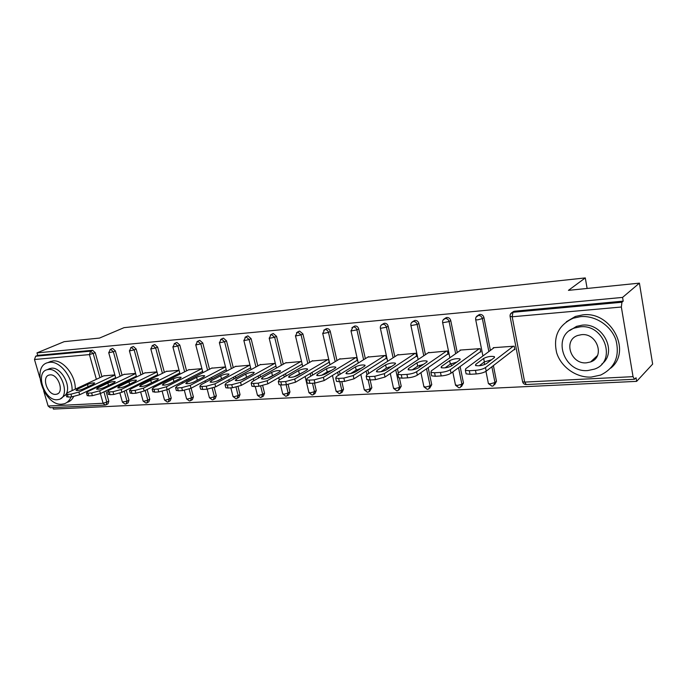 <?xml version="1.0" encoding="UTF-8"?>
<svg xmlns="http://www.w3.org/2000/svg" width="687" height="687" viewBox="0 0 687 687"><rect width="100%" height="100%" fill="white"/><g stroke="black" fill="none" stroke-linecap="round" stroke-linejoin="round"><path stroke-width="1.03" d="M39.846 377.816L34.487 359.507L35.672 356.218L37.716 355.368L36.986 352.886L64.149 341.671L99.503 338.073L123.995 327.673L585.29 277.917L568.432 290.361L639.417 283.138L652.65 364.093L636.634 381.362L636.033 377.756L634.487 379.258L633.045 376.656L621.349 307.02L512.193 316.784L524.679 382.101L633.045 376.656M52.976 407.606L53.406 409.083L636.634 381.362M587.127 288.454L585.29 277.917M512.356 312.327L514.46 311.211L623.203 301.138L622.577 297.402L639.417 283.138M514.46 311.211L512.949 312.276L621.924 302.237L623.203 301.138M621.924 302.237L621.349 307.02M104.991 405.064L50.194 407.735L48.124 406.034L43.642 390.748M36.986 352.886L622.577 297.402M493.378 348.206L493.275 347.699L514.194 346.196L514.855 349.623L513.962 349.683M37.716 355.368L92.599 350.284L95.235 352.714L101.951 376.699M103.797 383.294L103.969 383.913M105.918 390.886L108.829 401.285L107.971 403.87L106.348 404.677M126.202 390.182L128.976 400.246L128.074 402.874L126.494 403.673M112.101 348.618L112.677 348.429L115.373 350.894L122.097 375.3M123.986 382.161L124.201 382.917M147.138 389.503L149.766 399.181L148.821 401.843L147.276 402.642M132.78 346.712L133.398 346.506L136.155 349.005L142.896 373.857M144.837 381.002L145.077 381.912M168.77 388.842L171.226 398.074L170.239 400.779L168.744 401.569M154.137 344.754L154.807 344.522L157.632 347.064L164.373 372.371M166.366 379.817L166.649 380.899M191.123 388.224L193.399 396.931L192.369 399.679L190.926 400.452M176.207 342.727L176.928 342.478L179.822 345.054L186.572 370.843M188.607 378.623L188.942 379.894M214.215 387.537L216.319 395.746L215.237 398.537L213.863 399.302M199.024 340.632L199.797 340.357L202.768 342.976L209.518 369.262M211.613 377.403L211.991 378.898M238.054 386.687L240.029 394.527L238.896 397.361L237.582 398.108M222.622 338.476L223.464 338.167L226.504 340.829L233.254 367.631M235.409 376.175L235.839 377.91M262.683 385.69L264.555 393.256L263.37 396.141L262.133 396.871M247.045 336.235L247.955 335.9L251.081 338.605L257.823 365.948M260.038 374.93L260.528 376.94M288.162 384.522L289.948 391.951L288.712 394.888L287.561 395.583M272.344 333.925L273.323 333.547L276.535 336.304L283.267 364.204M285.552 373.685L286.11 376.004M314.5 383.114L316.269 390.594L314.972 393.574L313.916 394.235M298.544 331.538L299.626 331.108L302.915 333.916L309.631 362.418M311.992 372.44L312.619 375.111M341.791 381.568L343.543 389.185L342.195 392.225L341.241 392.835M325.724 329.064L326.892 328.584C328.558 328.626 329.691 329.571 330.284 331.435L336.974 360.563M339.412 371.195L340.117 374.269M370.113 379.963L371.847 387.726L369.597 391.375M353.917 326.505L355.196 325.964C356.922 325.999 358.09 326.969 358.683 328.867L365.347 358.657M367.871 369.967L368.67 373.513M399.448 378.048L401.225 386.214L399.044 389.847M383.183 323.86L384.591 323.242C386.386 323.276 387.58 324.255 388.181 326.196L394.81 356.69M397.438 368.773L398.323 372.869M428.156 367.631L431.745 384.643L429.65 388.241M413.591 321.121L415.146 320.408C417.009 320.443 418.237 321.447 418.838 323.422L425.425 354.655M460.118 366.557L463.476 383.002L461.475 386.558M445.21 318.287L446.919 317.471C448.851 317.497 450.122 318.519 450.732 320.537L457.267 352.568M493.395 365.596L496.486 381.302L494.597 384.78M478.1 315.359L479.998 314.406C482.008 314.431 483.322 315.47 483.923 317.531L490.406 350.413M479.93 352.062L480.788 352.002L480.119 348.644L460.032 350.087L460.127 350.55M447.254 354.346L448.079 354.286L447.4 350.997L428.181 352.8M415.841 356.536L416.631 356.484L415.944 353.255L397.472 354.973M385.63 358.648L386.386 358.588L385.699 355.428L367.914 357.068M356.544 360.675L357.274 360.623L356.579 357.523L339.447 359.086M328.532 362.633L329.236 362.581L328.532 359.533L312.018 361.036M301.49 361.482L285.569 362.916M301.524 364.514L302.203 364.471M275.307 363.363L260.047 364.728M275.47 366.334L276.019 366.291M249.982 365.183L235.409 366.48M225.525 366.935L211.605 368.18M201.892 368.636L188.59 369.821M202.579 371.418L167.173 389.666L158.766 391.933L157.993 389.048L153.974 389.289L154.747 392.165L158.766 391.933M179.058 370.276L166.331 371.409M156.962 371.865L144.794 372.947M135.579 373.402L123.935 374.432M114.875 374.887L103.728 375.875M475.464 370.362L469.298 370.722L470.028 374.303L476.194 373.951L475.464 370.362C479.844 369.967 483.184 369.039 485.486 367.571L513.301 346.257M469.298 370.722L465.382 370.293L465.683 368.764L494.151 347.631M494.193 357.729L494.365 356.639C491.016 355.986 487.444 356.579 483.657 358.425L475.748 364.342L475.533 365.501C478.925 366.18 482.54 365.57 486.379 363.672L494.193 357.729M485.486 367.571L486.198 371.16L514.752 349.082M486.198 371.16C483.897 372.637 480.565 373.565 476.194 373.951M470.028 374.303L466.104 373.857L465.889 372.801M491.411 359.842L484.352 361.912L479.217 365.785M440.47 372.423L434.562 372.766L435.292 376.27L441.2 375.935L440.47 372.423C444.669 372.045 447.95 371.135 450.311 369.692L479.268 348.704M434.562 372.766L430.921 372.363L431.342 370.834L460.874 350.026M459.732 359.997L459.998 358.897C456.838 358.279 453.386 358.863 449.633 360.666L441.423 366.489L441.123 367.648C444.309 368.292 447.804 367.691 451.617 365.853L459.732 359.997M450.311 369.692L451.033 373.204L480.694 351.512M451.033 373.204C448.68 374.655 445.399 375.566 441.2 375.935M435.292 376.27L431.659 375.849L431.453 374.879M456.821 362.101L450.337 364.076L445.039 367.863M406.919 374.398L401.26 374.733L401.998 378.159L407.666 377.833L406.919 374.398C410.972 374.029 414.192 373.135 416.605 371.719L446.576 351.057M401.26 374.733L397.885 374.355L398.408 372.818L428.903 352.328M426.679 362.178L427.022 361.07C424.042 360.477 420.702 361.061 416.983 362.813L408.499 368.541L408.121 369.709C411.118 370.319 414.51 369.726 418.28 367.931L426.679 362.178M416.605 371.719L417.335 375.154L447.984 353.839M417.335 375.154C414.931 376.579 411.711 377.472 407.666 377.833M401.998 378.159L398.623 377.764L398.434 376.862M423.604 364.282L417.687 366.154L412.277 369.846M374.75 376.287L369.314 376.613L370.061 379.963L375.497 379.662L374.75 376.287L384.273 373.668L415.154 353.316M369.314 376.613L366.18 376.253L366.806 374.716L398.159 354.535M394.939 364.265L395.36 363.148C392.552 362.599 389.306 363.174 385.622 364.874L376.897 370.516L376.433 371.693C379.267 372.268 382.556 371.676 386.283 369.932L394.939 364.265M384.273 373.668L385.012 377.034L416.545 356.072M385.012 377.034L375.497 379.662M370.061 379.963L366.927 379.602L366.738 378.769M391.702 366.386L386.334 368.146L380.847 371.727M343.861 378.108L338.639 378.417L339.395 381.706L344.616 381.405L343.861 378.108L353.23 375.531L384.935 355.48M338.639 378.417L335.72 378.082L336.45 376.545L368.575 356.656M364.436 366.274L364.926 365.158C362.272 364.634 359.121 365.201 355.471 366.858L346.54 372.414L345.99 373.591C348.67 374.132 351.864 373.556 355.557 371.856L364.436 366.274M353.23 375.531L353.977 378.829L386.309 358.21M353.977 378.829L344.616 381.405M339.395 381.706L336.475 381.362L336.295 380.598M361.01 368.43L356.201 370.07L350.679 373.522M314.182 379.851L309.167 380.151L309.923 383.372L314.947 383.088L314.182 379.851L323.405 377.326L355.849 357.575M309.167 380.151L306.445 379.842L307.269 378.297L340.091 358.708M335.093 368.198L335.668 367.081C333.152 366.583 330.086 367.15 326.471 368.764L317.342 374.243L316.724 375.42C319.257 375.926 322.358 375.36 326.024 373.702L335.093 368.198M323.405 377.326L324.161 380.564L357.197 360.271M324.161 380.564L314.947 383.088M309.923 383.372L307.201 383.054L307.037 382.35M331.452 370.405L327.201 371.907L321.714 375.231M580.558 316.63L573.207 318.21C558.497 325.037 552.983 336.553 556.659 352.766C561.03 367.047 576.264 377.884 591.249 377.086L600.696 375.05C614.891 367.983 619.975 356.304 615.938 340.013C611.095 325.604 595.251 315.264 580.558 316.63M610.7 368.172C632.289 351.263 611.121 310.868 582.722 314.878L575.388 316.449L566.346 321.774M569.721 330.55L576.565 326.368L582.069 325.183C602.885 322.401 617.922 352.191 601.769 364.119M580.077 326.849L574.555 328.025C551.352 335.273 563.306 372.989 587.832 370.542L594.435 369.125C617.261 361.654 604.517 323.663 580.077 326.849M586.458 362.83L590.597 361.946C605.341 357.163 597.226 332.714 581.468 334.672L577.784 335.462C562.876 340.151 570.665 364.488 586.458 362.83M591.103 361.474L591.799 361.414M72.092 390.62C72.779 377.12 59.846 360.847 49.696 362.298L47.815 362.642C30.769 366.514 44.32 406.137 61.847 404.179L64.277 403.75C67.369 402.754 69.602 400.478 70.984 396.914M75.244 389.16C75.948 375.695 63.041 359.473 52.899 360.933L48.854 362.195M48.416 369.151L51.405 368.206C60.336 366.849 70.787 383.947 66.665 393.213M48.451 369.494L47.042 369.743C34.779 372.526 44.621 401.191 57.244 399.722L58.936 399.43C71.156 396.674 61.066 367.657 48.451 369.494M55.69 394.372L56.746 394.192C64.621 392.414 58.155 373.754 50.022 374.896L49.086 375.059C41.186 376.854 47.558 395.368 55.69 394.372M66.064 394.51L60.679 398.615M67.412 402.264C70.126 401.397 72.187 399.516 73.612 396.622M285.646 381.534L280.82 381.817L281.584 384.978L286.41 384.703L285.646 381.534L294.723 379.052L327.828 359.584M280.82 381.817L278.278 381.525L279.205 379.988L312.637 360.675M306.857 370.061L307.501 368.936C305.114 368.472 302.134 369.022 298.562 370.602L289.253 375.995L288.566 377.172C290.97 377.661 293.984 377.094 297.608 375.48L306.857 370.061M294.723 379.052L295.487 382.221L329.159 362.255M295.487 382.221L286.41 384.703M281.584 384.978L279.042 384.677L278.888 384.024M302.967 372.337L293.873 376.854M258.192 383.148L253.546 383.423L254.31 386.523L258.956 386.257L258.192 383.148L267.123 380.718L300.812 361.525M253.546 383.423L251.167 383.148L252.181 381.62L286.17 362.581M279.661 371.847L280.373 370.731C278.106 370.284 275.204 370.834 271.666 372.371L262.211 377.687L261.446 378.863C263.731 379.318 266.659 378.76 270.249 377.189L279.661 371.847M267.123 380.718L267.887 383.827L302.134 364.162M267.887 383.827L258.956 386.257M254.31 386.523L251.931 386.24L251.785 385.639M275.478 374.217L267.131 378.391M231.751 384.703L227.268 384.969L228.041 388.009L232.524 387.76L231.751 384.703L240.553 382.315L274.757 363.397M227.268 384.969L225.044 384.711L226.152 383.183L260.631 364.419M253.451 373.573L254.224 372.457C252.069 372.036 249.244 372.577 245.74 374.08L236.148 379.318L235.315 380.486C237.487 380.924 240.347 380.375 243.894 378.838L253.451 373.573M240.553 382.315L241.317 385.364L275.959 366.059M241.317 385.364L232.524 387.76M228.041 388.009L225.817 387.743L225.68 387.193M248.909 376.072L241.438 379.825M206.272 386.206L201.952 386.463L202.725 389.443L207.045 389.203L206.272 386.206L214.937 383.861L249.613 365.209M201.952 386.463L199.865 386.223L201.051 384.694L235.967 366.188M228.17 375.239L229.003 374.123C226.95 373.719 224.194 374.252 220.725 375.729L211.012 380.89L210.119 382.058C212.189 382.47 214.971 381.929 218.492 380.426L228.17 375.239M214.937 383.861L215.701 386.85L250.652 367.914M215.701 386.85L207.045 389.203M202.725 389.443L200.638 389.194L200.51 388.687M223.146 377.927L216.791 381.148M181.703 387.657L177.538 387.897L178.311 390.826L182.476 390.594L181.703 387.657L190.239 385.347L225.327 366.952M177.538 387.897L175.58 387.674L176.842 386.154L212.146 367.897M203.773 376.837L204.666 375.729C202.708 375.351 200.02 375.875 196.585 377.318L186.77 382.41L185.816 383.569C187.783 383.964 190.505 383.423 193.983 381.955L203.773 376.837M190.239 385.347L191.012 388.284L226.221 369.692M191.012 388.284L182.476 390.594M178.311 390.826L176.233 390.13M197.908 379.902L193.399 382.23M157.993 389.048L166.409 386.781L201.858 368.636M153.974 389.289L152.136 389.074L153.476 387.554L189.114 369.554M180.209 378.391L181.162 377.283C179.298 376.923 176.662 377.438 173.27 378.846L163.351 383.87L162.347 385.029C164.219 385.398 166.881 384.866 170.324 383.432L180.209 378.391M154.747 392.165L152.797 391.513M135.107 390.396L131.226 390.628L131.998 393.453L135.88 393.23L135.107 390.396L143.394 388.164L179.067 370.319M131.226 390.628L129.491 390.422L130.899 388.919L166.838 371.16M157.443 379.885L158.448 378.786C156.67 378.443 154.094 378.958 150.736 380.332L140.741 385.287L139.667 386.438C141.462 386.79 144.064 386.266 147.473 384.866L157.443 379.885M143.394 388.164L144.167 390.997L179.788 373.058M144.167 390.997L135.88 393.23M131.998 393.453L130.161 392.844M112.986 391.702L109.242 391.916L110.014 394.699L113.767 394.484L112.986 391.702L121.161 389.503L156.988 371.959M109.242 391.916L107.61 391.727L109.087 390.233L145.283 372.706M135.433 381.337L136.49 380.237C134.781 379.911 132.265 380.418 128.941 381.766L118.877 386.652L117.752 387.794C119.469 388.138 122.011 387.614 125.386 386.24L135.433 381.337M121.161 389.503L121.934 392.286L157.709 374.647M121.934 392.286L113.767 394.484M110.014 394.699L108.28 394.132M91.611 392.955L87.988 393.17L88.76 395.901L92.393 395.695L91.611 392.955L99.675 390.8L135.614 373.548M87.988 393.17L86.45 392.99L87.996 391.496L124.407 374.209M114.136 382.736L115.244 381.637C113.613 381.328 111.148 381.835 107.859 383.148L97.734 387.975L96.558 389.117C98.207 389.435 100.688 388.919 104.029 387.58L114.136 382.736M99.675 390.8L100.439 393.539L136.335 376.193M100.439 393.539L92.393 395.695M88.76 395.901L87.129 395.377M70.941 394.175L67.429 394.381L68.202 397.069L71.714 396.871L70.941 394.175L78.885 392.045L114.918 375.076M67.429 394.381L65.978 394.209L67.584 392.724L104.192 375.66M93.526 384.093L94.686 383.002C93.123 382.702 90.71 383.2 87.447 384.497L77.27 389.254L76.051 390.388C77.622 390.688 80.061 390.182 83.367 388.868L93.526 384.093M78.885 392.045L79.658 394.742L115.648 377.678M79.658 394.742L71.714 396.871M68.202 397.069L66.665 396.579M513.73 311.366L512.227 312.422L512.949 312.276L512.193 316.784L510.055 316.226M510.321 314.38L512.227 312.422C510.527 313.332 509.831 314.749 510.132 316.673L522.609 381.835L524.679 382.101L526.311 384.531L634.367 379.267M48.124 406.034L103.11 403.278L100.379 393.565M98.404 386.558L98.232 385.931M96.369 379.301L89.422 354.595L34.487 359.507M35.672 356.218L90.581 351.16L92.599 350.284M95.235 352.714L89.422 354.595L90.581 351.16L93.217 353.599L99.959 377.635M103.943 391.839L106.863 402.264L106.013 404.849L105.171 405.055L103.11 403.278L108.829 401.285M483.923 317.531L482.36 318.588L488.869 351.555M490.527 359.945L490.621 360.443M491.875 366.772L494.975 382.522L496.486 381.302M526.311 384.531C524.439 384.54 523.211 383.638 522.609 381.835L522.506 381.294M485.958 371.332L488.397 383.578L492.004 386.206L493.3 385.836L494.975 382.522L490.312 383.827L488.397 383.578L488.294 383.071M479.328 314.543L477.757 315.591C476.082 316.484 475.404 317.875 475.713 319.764L477.628 319.876L482.36 318.588C481.75 316.527 480.436 315.479 478.427 315.453L476.048 317.162M450.732 320.537L449.109 321.576L455.67 353.693M458.538 367.717L461.904 384.205L463.476 383.002M418.838 323.422L417.164 324.453L423.776 355.763M426.524 368.764L430.122 385.819L431.745 384.643M388.181 326.196L386.463 327.218L393.11 357.781M395.755 369.889L399.559 387.374L401.225 386.214M358.683 328.867L356.922 329.872L363.612 359.73M366.145 371.066L366.944 374.63M368.138 379.937L370.138 388.868L371.847 387.726M330.284 331.435L328.48 332.431L335.196 361.628M337.652 372.277L338.356 375.36M339.807 381.68L341.8 390.31L343.543 389.185M302.915 333.916L301.086 334.895L307.819 363.457M310.189 373.505L310.825 376.184M312.482 383.226L314.483 391.702L316.269 390.594M276.535 336.304L274.671 337.274L281.421 365.235M283.714 374.733L284.281 377.06M286.127 384.72L288.136 393.041L289.948 391.951M251.081 338.605L249.183 339.567L255.95 366.961M258.175 375.969L258.673 377.979M260.674 386.077L262.709 394.338L264.555 393.256M226.504 340.829L224.589 341.774L231.364 368.627M233.52 377.197L233.958 378.932M236.053 387.219L238.157 395.583L240.029 394.527M202.768 342.976L200.827 343.912L207.603 370.25M209.707 378.408L210.085 379.902M212.223 388.215L214.43 396.794L216.319 395.746M179.822 345.054L177.864 345.982L184.64 371.813M186.684 379.61L187.019 380.89M189.165 389.091L191.493 397.953L193.399 396.931M157.632 347.064L155.657 347.974L162.424 373.333M164.416 380.796L164.708 381.886M166.829 389.838L169.303 399.087L171.226 398.074M136.155 349.005L134.171 349.915L140.929 374.81M142.879 381.963L143.119 382.874M145.189 390.482L147.825 400.178L149.766 399.181M115.373 350.894L113.364 351.778L120.122 376.244M122.02 383.114L122.226 383.87M124.235 391.152L127.018 401.234L128.976 400.246M101.813 384.239L101.985 384.857M482.909 355.978L475.636 319.361M459.053 387.812L460.299 387.459L461.904 384.205L457.319 385.484L455.429 384.78M446.31 317.592L444.678 318.631C443.029 319.498 442.351 320.872 442.668 322.744L449.109 321.576C448.499 319.558 447.228 318.528 445.288 318.502L443.158 319.902M449.873 357.772L442.591 322.358M427.391 389.349L428.585 389.022L430.122 385.819L425.605 387.082L423.845 386.42M414.579 320.528L412.896 321.55C411.264 322.401 410.603 323.749 410.92 325.595L417.164 324.453C416.562 322.469 415.326 321.464 413.462 321.43L411.547 322.589M418.134 359.559L410.852 325.243M396.931 390.834L398.082 390.517L399.559 387.374L395.102 388.61L393.462 388M384.067 323.345L382.341 324.358C380.727 325.191 380.083 326.523 380.392 328.343L386.463 327.218C385.854 325.269 384.66 324.281 382.865 324.247L381.148 325.209M387.614 361.319L380.332 328.017M367.614 392.268L368.721 391.959L370.138 388.868L365.75 390.087L364.213 389.512M354.707 326.059L352.938 327.055L351.023 330.979L356.922 329.872C356.321 327.965 355.153 326.995 353.427 326.96L351.89 327.768M358.253 363.054L350.963 330.679M339.369 393.642L340.443 393.35L341.8 390.31L337.48 391.504L336.037 390.972M326.437 328.678L324.633 329.657L322.753 333.521L328.48 332.431C327.888 330.559 326.754 329.605 325.088 329.571L323.697 330.258M329.975 364.745L322.684 333.247M312.147 394.973L313.186 394.69L314.483 391.702L310.223 392.87L308.875 392.38M299.197 331.194L297.359 332.165L295.504 335.977L301.086 334.895L297.78 332.087L296.526 332.671M302.718 366.411L295.444 335.72M285.886 396.253L286.9 395.978L288.136 393.041L283.946 394.192L282.675 393.737M272.928 333.624L271.056 334.586L269.227 338.339L274.671 337.274L271.451 334.509L270.317 335.016M276.44 368.034L269.175 338.098M260.545 397.481L261.532 397.223L262.709 394.338L258.578 395.463L257.385 395.042M247.586 335.969L245.688 336.922L243.885 340.615L249.183 339.567L246.058 336.845L245.019 337.291M251.081 369.615L243.833 340.391M236.07 398.675L237.032 398.426L238.157 395.583L234.087 396.7L232.962 396.296M223.112 338.236L221.188 339.172L219.411 342.813L224.589 341.774L221.54 339.103L220.596 339.49M226.59 371.16L219.359 342.607M212.412 399.834L213.356 399.585L214.43 396.794L210.411 397.885L209.363 397.515M199.47 340.417L197.53 341.345L195.769 344.934L200.827 343.912L197.856 341.284L196.989 341.628M202.94 372.663L195.726 344.745M189.543 400.942L190.462 400.71L191.493 397.953L187.534 399.035L186.538 398.692M176.619 342.538L174.661 343.448L172.918 346.987L177.864 345.982L174.962 343.397L174.172 343.698M180.071 374.123L172.875 346.815M167.422 402.024L168.315 401.792L169.303 399.087L165.395 400.143L164.459 399.825M154.515 344.582L152.54 345.484L150.822 348.97L155.657 347.974L152.823 345.432L152.093 345.698M157.95 375.549L150.779 348.807M140.732 392.303L143.128 401.105L146.005 403.071L146.881 402.848L147.825 400.178L143.969 401.225L143.085 400.925M133.132 346.557L131.131 347.459L129.439 350.894L134.171 349.915L131.406 347.407L130.736 347.648M136.541 376.94L129.396 350.739M125.266 404.076L126.125 403.862L127.018 401.234L122.38 401.981M112.419 348.472L110.409 349.365L108.735 352.749L113.364 351.778L110.667 349.314L110.049 349.528M115.811 378.288L108.701 352.611M483.657 358.425L484.352 361.912M475.748 364.342L476.014 365.682M449.633 360.666L450.337 364.076M441.423 366.489L441.707 367.863M416.983 362.813L417.687 366.154M408.499 368.541L408.799 369.932M385.622 364.874L386.334 368.146M376.897 370.516L377.215 371.925M355.471 366.858L356.201 370.07M346.54 372.414L346.858 373.831M326.471 368.764L327.201 371.907M317.342 374.243L317.677 375.652M298.562 370.602L299.292 373.685M289.253 375.995L289.596 377.403M271.666 372.371L272.404 375.403M262.211 377.687L262.554 379.087M245.74 374.08L246.478 377.051M236.148 379.318L236.491 380.701M220.725 375.729L221.472 378.64M211.012 380.89L211.364 382.255M196.585 377.318L197.332 380.177M186.77 382.41L187.122 383.75M166.409 386.781L167.173 389.666M173.27 378.846L173.991 381.568M163.351 383.87L163.712 385.192M150.736 380.332L151.423 382.891M140.741 385.287L141.093 386.583M128.941 381.766L129.603 384.179M118.877 386.652L119.229 387.932M107.859 383.148L108.494 385.441M97.734 387.975L98.086 389.228M87.447 384.497L88.065 386.661M77.27 389.254L77.622 390.482M484.12 362.083L484.618 364.574M451.084 363.638L451.548 365.896M452.785 371.925L455.533 385.252L458.925 387.82M419.362 365.338L419.705 366.952M420.925 372.663L423.939 386.858L427.254 389.357M388.876 367.056L389.1 368.086M390.293 373.522L393.548 388.404L396.794 390.843M359.541 368.764L359.653 369.28M360.821 374.467L364.299 389.89L367.476 392.277M332.448 375.471L336.115 391.324L339.232 393.651M305.114 376.51L308.952 392.698L312.001 394.982M278.759 377.584L279.326 379.92M280.554 384.995L282.752 394.029L285.74 396.262M253.323 378.674L253.829 380.692M255.263 386.472L257.453 395.317L260.399 397.49M228.771 379.765L229.218 381.517M230.823 387.854L233.03 396.554L235.924 398.683M205.061 380.864L205.447 382.367M207.208 389.194L209.423 397.747L212.266 399.843M182.132 381.963L182.467 383.243M184.348 390.371L186.598 398.907L189.397 400.95M159.959 383.045L160.251 384.136M162.192 391.392L164.511 400.023L167.267 402.032M138.499 384.119L138.748 385.038M117.726 385.184L117.932 385.948M119.924 393.119L122.432 402.161L125.111 404.085M494.365 356.639L494.52 357.42M465.382 370.293L466.104 373.857M459.998 358.897L460.144 359.627M430.921 372.363L431.659 375.849M427.022 361.07L427.159 361.74M397.885 374.355L398.623 377.764M395.36 363.148L395.489 363.775M366.18 376.253L366.927 379.602M364.926 365.158L365.055 365.733M335.72 378.082L336.475 381.362M335.668 367.081L335.788 367.614M306.445 379.842L307.201 383.054M573.207 318.21L575.388 316.449M576.565 326.368L574.555 328.025M597.424 355.6L590.597 361.946M47.815 362.642L51.018 361.276M49.996 368.464L47.042 369.743M57.854 393.677L56.746 394.192M307.501 368.936L307.613 369.434M278.278 381.525L279.042 384.677M280.373 370.731L280.476 371.186M251.167 383.148L251.931 386.24M225.044 384.711L225.817 387.743M199.865 386.223L200.638 389.194M175.58 387.674L176.353 390.594M152.136 389.074L152.909 391.942M129.491 390.422L130.272 393.247M107.61 391.727L108.383 394.501M86.45 392.99L87.223 395.721M65.978 394.209L66.751 396.888"/></g></svg>
